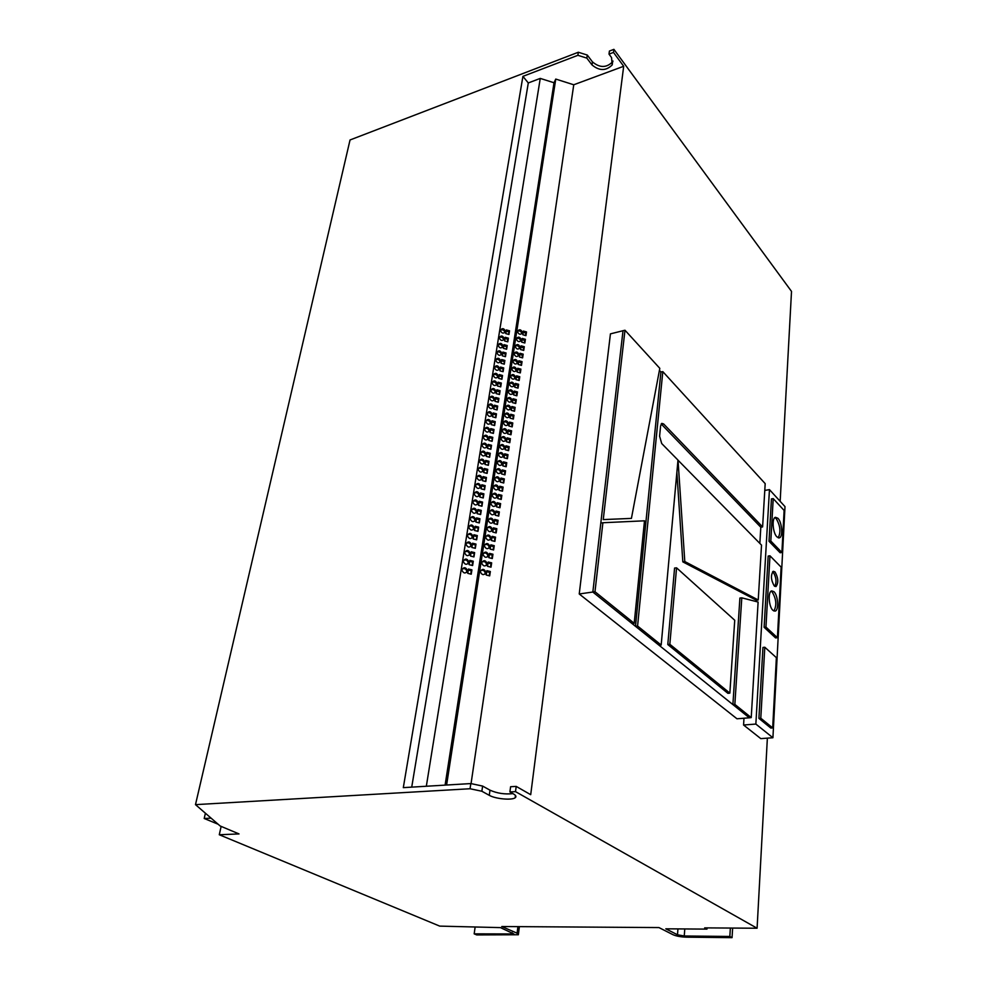 <?xml version="1.0" encoding="UTF-8"?>
<svg xmlns="http://www.w3.org/2000/svg" width="987" height="987" viewBox="0 0 987 987"><rect width="100%" height="100%" fill="white"/><g stroke="black" fill="none" stroke-linecap="round" stroke-linejoin="round"><path stroke-width="1.48" d="M774.869 517.607L776.177 518.57C780.347 525.738 781.013 532.141 778.175 537.792M776.929 536.891L779.409 537.829C783.16 536.94 782.049 522.222 777.941 518.274L775.4 517.299C771.661 518.187 772.796 533.029 776.929 536.891M772.636 571.707L773.216 572.176C776.263 577.136 776.794 581.874 774.82 586.377M774.252 585.945L775.992 586.562C778.669 582.774 778.348 577.901 775.017 571.929L773.253 571.288C770.576 575.1 770.909 579.986 774.252 585.945M771.094 591.188L772.13 591.916C776.313 598.899 776.905 605.265 773.907 611.027M772.932 610.348L775.14 611.113C779.051 610.373 778.101 595.284 773.944 591.669L771.661 590.88C767.775 591.62 768.737 606.832 772.932 610.348M495.943 470.392L495.918 470.713C497.46 474.056 499.237 474.414 501.26 471.774L501.285 471.478C499.767 468.122 497.979 467.764 495.943 470.392M500.545 473.069L500.643 472.477C499.94 469.861 498.398 469.072 496.005 470.108M497.189 462.298L497.164 462.607C498.694 465.938 500.471 466.296 502.494 463.68L502.519 463.384C501.001 460.053 499.225 459.683 497.189 462.298M501.778 464.963L501.877 464.396C501.174 461.793 499.632 461.003 497.251 462.027M493.414 486.739L493.389 487.06C494.943 490.428 496.745 490.786 498.768 488.109L498.805 487.8C497.263 484.432 495.474 484.074 493.414 486.739M498.04 489.429L498.151 488.787C497.448 486.159 495.893 485.37 493.488 486.406M494.684 478.547L494.66 478.868C496.202 482.224 497.991 482.569 500.027 479.929L500.051 479.62C498.521 476.252 496.732 475.894 494.684 478.547M499.299 481.224L499.397 480.607C498.694 477.992 497.152 477.202 494.746 478.239M500.902 438.265L500.878 438.561C502.395 441.855 504.147 442.225 506.158 439.659L506.183 439.388C504.678 436.081 502.926 435.711 500.902 438.265M505.455 440.918L505.529 440.412C504.838 437.833 503.308 437.056 500.94 438.055M502.124 430.357L502.099 430.64C503.604 433.922 505.369 434.292 507.367 431.738L507.392 431.467C505.899 428.185 504.135 427.803 502.124 430.357M506.676 432.985L506.738 432.503C506.047 429.937 504.53 429.16 502.161 430.159M498.435 454.242L498.41 454.551C499.94 457.869 501.704 458.227 503.728 455.624L503.752 455.34C502.235 452.009 500.471 451.651 498.435 454.242M503.012 456.907L503.099 456.352C502.408 453.761 500.865 452.971 498.484 453.995M499.669 446.235L499.644 446.531C501.162 449.838 502.938 450.208 504.949 447.617L504.974 447.345C503.469 444.027 501.692 443.656 499.669 446.235M504.246 448.888L504.32 448.357C503.629 445.779 502.099 444.989 499.718 446.001M485.678 536.891L485.641 537.273C487.245 540.703 489.071 541.036 491.131 538.26L491.156 537.915C489.577 534.46 487.751 534.127 485.678 536.891M490.354 539.655L490.502 538.828C489.786 536.163 488.22 535.361 485.789 536.447M486.986 528.415L486.961 528.785C488.54 532.203 490.366 532.536 492.427 529.785L492.451 529.439C490.884 525.997 489.058 525.664 486.986 528.415M491.649 531.166L491.797 530.364C491.082 527.712 489.515 526.91 487.097 527.983M483.038 554.003L483.001 554.398C484.617 557.852 486.455 558.186 488.528 555.373L488.553 555.002C486.961 551.536 485.123 551.202 483.038 554.003M487.726 556.791L487.899 555.903C487.183 553.226 485.604 552.424 483.161 553.51M484.358 545.429L484.333 545.811C485.937 549.253 487.763 549.586 489.836 546.786L489.86 546.428C488.269 542.973 486.443 542.64 484.358 545.429M489.046 548.192L489.207 547.341C488.491 544.664 486.912 543.874 484.481 544.947M490.872 503.259L490.835 503.604C492.402 506.997 494.216 507.343 496.251 504.641L496.276 504.32C494.734 500.915 492.92 500.557 490.872 503.259M495.511 505.973L495.634 505.27C494.919 502.63 493.364 501.84 490.958 502.901M492.143 494.98L492.118 495.314C493.685 498.694 495.474 499.04 497.522 496.35L497.547 496.042C496.005 492.649 494.203 492.291 492.143 494.98M496.782 497.682L496.893 497.004C496.19 494.364 494.635 493.574 492.229 494.635M488.281 519.976L488.257 520.334C489.836 523.752 491.662 524.085 493.71 521.346L493.734 521.013C492.168 517.595 490.354 517.25 488.281 519.976M492.945 522.715L493.081 521.963C492.377 519.298 490.81 518.508 488.392 519.569M489.577 511.599L489.552 511.945C491.131 515.35 492.932 515.695 494.98 512.969L495.018 512.648C493.451 509.23 491.649 508.885 489.577 511.599M494.228 514.326L494.364 513.585C493.648 510.945 492.094 510.143 489.675 511.217M515.128 346.092L515.103 346.338C516.559 349.484 518.249 349.879 520.211 347.51L520.223 347.288C518.792 344.118 517.089 343.723 515.128 346.092C517.435 345.166 518.915 345.943 519.581 348.399L520.223 347.288M516.275 338.689L516.25 338.923C517.694 342.057 519.384 342.452 521.333 340.096L521.358 339.873C519.927 336.727 518.237 336.333 516.275 338.689C518.57 337.776 520.05 338.553 520.704 341.008L521.358 339.873M512.821 361.032L512.796 361.279C514.252 364.462 515.967 364.845 517.928 362.439L517.953 362.217C516.509 359.034 514.795 358.639 512.821 361.032M517.274 363.611L517.299 363.315C516.633 360.835 515.152 360.058 512.833 360.995M513.98 353.543L513.956 353.79C515.411 356.949 517.114 357.343 519.076 354.95L519.088 354.728C517.657 351.557 515.942 351.162 513.98 353.543C516.3 352.593 517.78 353.371 518.446 355.838L519.088 354.728M517.41 331.311L517.385 331.546C518.829 334.679 520.519 335.074 522.456 332.73L522.481 332.508C521.05 329.374 519.359 328.979 517.41 331.311C519.705 330.435 521.173 331.2 521.827 333.643L522.481 332.508M505.751 406.866L505.726 407.137C507.219 410.382 508.959 410.752 510.945 408.26L510.97 408.001C509.489 404.744 507.75 404.362 505.751 406.866M510.267 409.469L510.316 409.062C509.637 406.521 508.12 405.743 505.776 406.718M506.948 399.118L506.923 399.39C508.404 402.622 510.143 403.004 512.13 400.512L512.154 400.266C510.674 397.021 508.947 396.638 506.948 399.118M511.451 401.721L511.5 401.327C510.822 398.797 509.317 398.02 506.96 398.995M503.333 422.473L503.308 422.757C504.813 426.039 506.565 426.409 508.564 423.867L508.589 423.608C507.096 420.326 505.356 419.944 503.333 422.473M507.873 425.101L507.935 424.644C507.256 422.091 505.726 421.313 503.37 422.3M504.542 414.651L504.517 414.922C506.023 418.18 507.762 418.562 509.761 416.045L509.785 415.786C508.305 412.517 506.553 412.134 504.542 414.651M509.07 417.267L509.132 416.835C508.453 414.281 506.936 413.504 504.579 414.491M510.489 376.146L510.464 376.405C511.932 379.6 513.659 379.983 515.621 377.552L515.646 377.305C514.19 374.098 512.475 373.715 510.489 376.146M514.955 378.724L515.004 378.403C514.326 375.899 512.833 375.122 510.501 376.059M511.661 368.57L511.636 368.817C513.104 372.013 514.819 372.395 516.781 369.977L516.806 369.743C515.35 366.547 513.635 366.152 511.661 368.57M516.115 371.149L516.152 370.841C515.485 368.348 513.993 367.571 511.673 368.509M508.132 391.42L508.108 391.679C509.588 394.899 511.315 395.281 513.302 392.814L513.326 392.567C511.858 389.334 510.131 388.952 508.132 391.42M512.623 394.023L512.672 393.64C511.994 391.123 510.489 390.346 508.157 391.308M509.317 383.758L509.292 384.017C510.76 387.225 512.487 387.607 514.461 385.164L514.486 384.918C513.03 381.698 511.303 381.315 509.317 383.758M513.795 386.349L513.845 386.003C513.166 383.487 511.661 382.709 509.329 383.672M481.705 562.639L481.668 563.034C483.297 566.513 485.135 566.834 487.208 563.996L487.233 563.626C485.629 560.135 483.79 559.814 481.705 562.639M486.406 565.44L486.579 564.515C485.863 561.825 484.284 561.023 481.841 562.121M463.31 560.998L463.273 561.467C464.926 564.872 466.777 565.169 468.813 562.356L468.85 561.911C467.209 558.494 465.37 558.186 463.31 560.998M468.06 563.737L468.22 562.8C467.443 560.135 465.839 559.37 463.434 560.53M480.361 571.325L480.336 571.732C481.964 575.211 483.815 575.532 485.888 572.682L485.912 572.3C484.309 568.796 482.458 568.475 480.361 571.325M485.073 574.126L485.259 573.176C484.543 570.486 482.951 569.684 480.509 570.77M461.916 569.659L461.879 570.141C463.545 573.558 465.395 573.842 467.443 571.017L467.468 570.56C465.827 567.13 463.976 566.834 461.916 569.659M466.678 572.423L466.851 571.448C466.061 568.771 464.458 568.006 462.052 569.166M464.692 552.387L464.655 552.856C466.308 556.236 468.146 556.545 470.182 553.744L470.219 553.312C468.591 549.907 466.752 549.599 464.692 552.387M469.43 555.113L469.59 554.213C468.813 551.548 467.221 550.795 464.803 551.943M466.061 543.825L466.037 544.281C467.678 547.662 469.504 547.958 471.539 545.182L471.576 544.762C469.96 541.37 468.122 541.049 466.061 543.825M470.799 546.551L470.947 545.675C470.17 543.01 468.578 542.258 466.172 543.405M467.431 535.312L467.406 535.756C469.035 539.124 470.861 539.433 472.896 536.681L472.921 536.262C471.317 532.869 469.479 532.561 467.431 535.312M472.156 538.026L472.304 537.175C471.527 534.522 469.935 533.77 467.542 534.905M468.788 526.848L468.763 527.28C470.38 530.648 472.205 530.957 474.241 528.218L474.266 527.811C472.662 524.43 470.836 524.109 468.788 526.848M473.513 529.55L473.637 528.736C472.872 526.096 471.28 525.331 468.887 526.466M470.145 518.434L470.12 518.866C471.724 522.209 473.55 522.53 475.574 519.804L475.598 519.409C474.007 516.041 472.193 515.72 470.145 518.434M474.858 521.124L474.981 520.346C474.204 517.706 472.625 516.954 470.231 518.076M471.49 510.069L471.465 510.489C473.069 513.832 474.883 514.141 476.906 511.439L476.931 511.044C475.339 507.7 473.526 507.367 471.49 510.069M476.19 512.746L476.302 511.994C475.537 509.366 473.957 508.613 471.576 509.736M472.822 501.754L472.798 502.161C474.389 505.492 476.203 505.813 478.226 503.123L478.251 502.741C476.672 499.397 474.858 499.077 472.822 501.754M477.511 504.419L477.622 503.703C476.857 501.075 475.29 500.323 472.896 501.433M474.155 493.488L474.13 493.882C475.722 497.201 477.523 497.534 479.534 494.857L479.559 494.487C477.992 491.156 476.19 490.823 474.155 493.488M478.831 496.153L478.942 495.449C478.177 492.834 476.61 492.081 474.229 493.192M475.475 485.259L475.45 485.653C477.029 488.96 478.831 489.293 480.842 486.64L480.866 486.27C479.3 482.951 477.511 482.618 475.475 485.259M480.151 487.911L480.237 487.245C479.485 484.629 477.918 483.877 475.537 484.987M476.795 477.091L476.758 477.474C478.337 480.768 480.126 481.101 482.137 478.473L482.162 478.103C480.607 474.796 478.818 474.463 476.795 477.091M481.446 479.731L481.533 479.09C480.78 476.487 479.226 475.734 476.844 476.832M478.103 468.961L478.066 469.343C479.633 472.625 481.422 472.958 483.42 470.343L483.457 469.985C481.903 466.691 480.114 466.345 478.103 468.961M482.742 471.601L482.828 470.984C482.075 468.381 480.521 467.628 478.152 468.726M479.398 460.88L479.374 461.25C480.928 464.519 482.705 464.865 484.703 462.261L484.74 461.916C483.186 458.622 481.409 458.276 479.398 460.88M484.037 463.508L484.111 462.915C483.359 460.324 481.804 459.572 479.448 460.658M480.694 452.848L480.657 453.206C482.211 456.475 483.988 456.808 485.986 454.23L486.011 453.884C484.469 450.603 482.705 450.257 480.694 452.848M485.308 455.463L485.382 454.896C484.642 452.317 483.087 451.565 480.731 452.638M481.977 444.853L481.94 445.211C483.494 448.468 485.259 448.801 487.257 446.235L487.282 445.902C485.752 442.632 483.975 442.287 481.977 444.853M486.591 447.456L486.653 446.926C485.912 444.347 484.37 443.595 482.014 444.668M483.248 436.908L483.223 437.253C484.765 440.498 486.529 440.844 488.516 438.29L488.54 437.969C487.01 434.712 485.246 434.354 483.248 436.908M487.849 439.511L487.911 438.993C487.171 436.427 485.629 435.674 483.285 436.735M484.518 429L484.494 429.345C486.023 432.577 487.788 432.923 489.774 430.394L489.799 430.073C488.281 426.828 486.517 426.47 484.518 429M489.108 431.603L489.17 431.109C488.429 428.543 486.887 427.803 484.555 428.851M485.777 421.141L485.752 421.486C487.282 424.706 489.034 425.052 491.02 422.535L491.045 422.214C489.527 418.994 487.775 418.636 485.777 421.141M490.366 423.731L490.416 423.263C489.688 420.721 488.146 419.968 485.814 421.005M487.035 413.331L487.01 413.664C488.528 416.872 490.28 417.23 492.254 414.725L492.279 414.417C490.773 411.197 489.034 410.839 487.035 413.331M491.6 415.909L491.662 415.465C490.921 412.924 489.392 412.171 487.06 413.208M488.281 405.558L488.257 405.891C489.774 409.087 491.514 409.445 493.488 406.965L493.512 406.644C492.019 403.436 490.268 403.078 488.281 405.558M492.846 408.137L492.895 407.705C492.168 405.176 490.638 404.423 488.306 405.46M489.527 397.835L489.503 398.156C491.008 401.339 492.747 401.697 494.721 399.229L494.746 398.933C493.253 395.738 491.514 395.368 489.527 397.835M494.068 400.401L494.117 399.994C493.389 397.477 491.871 396.725 489.54 397.749M490.761 390.149L490.736 390.47C492.242 393.64 493.969 393.998 495.93 391.555L495.955 391.247C494.475 388.064 492.735 387.694 490.761 390.149M495.289 392.715L495.338 392.332C494.61 389.816 493.093 389.063 490.773 390.075M491.995 382.512L491.97 382.82C493.463 385.979 495.19 386.349 497.152 383.906L497.177 383.622C495.696 380.439 493.969 380.069 491.995 382.512M496.51 385.066L496.547 384.696C495.832 382.203 494.314 381.451 492.007 382.45M493.216 374.912L493.192 375.208C494.672 378.366 496.399 378.737 498.349 376.318L498.386 376.022C496.905 372.864 495.178 372.494 493.216 374.912M497.719 377.453L497.756 377.12C497.041 374.616 495.523 373.876 493.216 374.863M494.425 367.349L494.401 367.645C495.881 370.791 497.608 371.161 499.558 368.756L499.582 368.472C498.102 365.326 496.387 364.943 494.425 367.349C496.732 366.337 498.238 367.09 498.953 369.57L499.582 368.472M495.634 359.836L495.61 360.132C497.09 363.265 498.805 363.635 500.742 361.242L500.767 360.958C499.311 357.825 497.596 357.442 495.634 359.836C497.941 358.849 499.434 359.589 500.15 362.069L500.767 360.958M496.831 352.359L496.806 352.643C498.287 355.764 499.99 356.147 501.939 353.765L501.964 353.494C500.495 350.36 498.793 349.99 496.831 352.359C499.126 351.397 500.631 352.137 501.334 354.604L501.964 353.494M498.028 344.919L498.003 345.203C499.471 348.325 501.174 348.695 503.111 346.338L503.136 346.067C501.68 342.945 499.977 342.563 498.028 344.919M499.225 337.529L499.2 337.813C500.656 340.91 502.358 341.28 504.283 338.936L504.308 338.677C502.864 335.568 501.162 335.185 499.225 337.529C501.495 336.604 502.988 337.357 503.691 339.799L504.308 338.677M500.397 330.176L500.372 330.448C501.84 333.532 503.53 333.914 505.455 331.583L505.48 331.324C504.036 328.227 502.346 327.844 500.397 330.176M509.909 791.944L510.6 786.725L516.201 786.405L515.51 791.636L509.909 791.944L513.561 794.004C516.028 795.448 516.559 796.694 515.177 797.755C511.895 800.469 495.351 798.902 489.281 795.325L481.866 791.253L470.046 788.749L195.488 804.639L220.138 825.971L239.014 833.929L219.274 834.743L439.721 926.114L500.483 927.62L513.869 933.949L474.179 933.85L476.721 934.923L518.36 934.751L517.089 933.208L501.791 926.522L658.946 927.57L673.035 934.726C676.354 936.157 680.857 936.971 686.533 937.169L732.046 937.65L732.638 928.064M684.781 928.952L684.25 935.997L677.489 934.775L665.806 928.816L706.976 929.112L704.669 927.879L757.091 928.236L767.368 738.14M780.162 501.334L791.512 291.399L613.902 49.35L613.495 52.422L623.685 66.277L573.755 84.771L555.755 79.071L554.015 82.748L540.259 78.405L528.292 82.945L522.913 76.357L577.888 55.309L578.333 52.249L587.277 55.05L592.447 61.885C599.751 67.992 606.474 67.98 612.619 61.836L612.989 61.046M773.203 498.595L771.439 498.891L769.021 541.295L780.125 552.745L781.901 552.486L784.11 510.439L773.203 498.595L770.81 541.024L781.901 552.486M769.971 555.804L768.17 556.063L764.111 627.3L775.597 637.923L777.423 637.713L781.124 567.118L769.971 555.804L765.949 627.078L777.423 637.713M755.857 724.063L772.92 737.745L784.998 506.615L769.453 489.626L755.857 724.063L743.569 725.013L760.792 738.621L772.92 737.745M758.904 718.376L770.81 728.048L772.685 727.912L776.374 657.65L764.802 647.238L762.951 647.435L758.904 718.376L760.792 718.228L772.685 727.912M624.981 330.226L603.254 519.594L631.421 518.397L659.809 368.336L624.981 330.226L610.435 333.865L579.233 593.977L736.993 718.795L749.33 717.796L635.492 626.313L660.908 372.013L659.427 370.409M516.201 786.405L530.71 794.683L623.685 66.277M515.51 791.636L757.091 928.236M743.988 718.228L743.569 725.013M219.274 834.743L221.137 826.403M667.792 644.536L674.577 568.068L676.564 567.833L734.735 620.255L729.849 693.121L727.925 693.343L667.792 644.536L669.828 644.277L676.564 567.833M756.338 601.589L756.412 600.256L682.819 561.862L676.872 472.329M751.23 717.598L758.115 602.045L741.792 597.838L739.905 598.048L732.897 704.582L734.846 704.397L751.23 717.598L749.33 717.796M759.842 543.393L760.817 527.243L661.179 423.966M623.019 330.657L592.842 592.04L635.492 626.313L637.577 626.029L662.82 371.63L660.908 372.013M603.254 519.594L631.421 518.397M504.838 332.693L504.85 332.459C504.16 330.028 502.679 329.276 500.397 330.213M502.494 347.449L502.519 347.177C501.815 344.722 500.323 343.982 498.028 344.944M508.515 334.359L509.526 330.818L506.38 329.929L505.8 333.594L508.947 334.482L509.526 330.818M508.897 331.94L506.183 331.188M507.355 341.724L508.379 338.159L505.208 337.27L504.628 340.959L507.799 341.835L508.379 338.159M507.75 339.281L505.011 338.516M506.195 349.127L507.207 345.536L504.049 344.66L503.456 348.362L506.627 349.238L507.207 345.536M506.578 346.659L503.851 345.894M505.023 356.566L506.047 352.964L502.864 352.075L502.272 355.801L505.455 356.689L506.047 352.964M505.418 354.074L502.667 353.309M503.839 364.043L504.875 360.428L501.68 359.539L501.088 363.29L504.283 364.166L504.875 360.428M504.246 361.526L501.495 360.773M502.654 371.568L503.691 367.929L500.495 367.053L499.891 370.816L503.099 371.692L503.691 367.929M503.062 369.027L500.298 368.262M501.47 379.144L502.506 375.467L499.299 374.591L498.694 378.379L501.914 379.255L502.506 375.467M501.877 376.565L499.101 375.8M500.273 386.744L501.31 383.055L498.09 382.179L497.485 385.991L500.717 386.867L501.31 383.055M500.68 384.14L497.904 383.388M499.064 394.393L500.113 390.692L496.88 389.816L496.276 393.64L499.508 394.516L500.113 390.692M499.484 391.765L496.695 391.012M497.855 402.091L498.904 398.353L495.671 397.49L495.055 401.339L498.299 402.202L498.904 398.353M498.275 399.427L495.486 398.674M496.634 409.827L497.695 406.064L494.45 405.201L493.833 409.074L497.078 409.938L497.695 406.064M497.066 407.125L494.265 406.373M495.412 417.6L496.473 413.824L493.216 412.961L492.599 416.847L495.856 417.723L496.473 413.824M495.844 414.873L493.031 414.133M494.179 425.422L495.24 421.622L491.982 420.758L491.353 424.669L494.623 425.545L495.24 421.622M494.61 422.67L491.797 421.918M492.945 433.293L494.006 429.468L490.736 428.605L490.107 432.54L493.389 433.404L494.006 429.468M493.377 430.505L490.551 429.752M491.699 441.201L492.772 437.352L489.49 436.488L488.861 440.449L492.143 441.312L492.772 437.352M492.143 438.388L489.305 437.636M490.44 449.147L491.526 445.285L488.232 444.421L487.603 448.406L490.897 449.27L491.526 445.285M490.884 446.309L488.047 445.556M489.182 457.154L490.268 453.267L486.961 452.404L486.332 456.401L489.638 457.265L490.268 453.267M489.638 454.279L486.788 453.526M487.911 465.198L489.009 461.287L485.69 460.423L485.049 464.445L488.368 465.309L489.009 461.287M488.38 462.286L485.518 461.546M486.64 473.291L487.738 469.356L484.407 468.492L483.766 472.539L487.097 473.402L487.738 469.356M487.109 470.343L484.235 469.602M485.357 481.422L486.455 477.474L483.124 476.61L482.483 480.681L485.814 481.545L486.455 477.474M485.826 478.448L482.951 477.708M484.074 489.601L485.172 485.629L481.829 484.765L481.187 488.861L484.531 489.725L485.172 485.629M484.543 486.603L481.656 485.863M482.779 497.83L483.889 493.833L480.533 492.969L479.879 497.09L483.235 497.954L483.889 493.833M483.26 494.795L480.361 494.055M481.471 506.109L482.581 502.087L479.226 501.223L478.572 505.369L481.94 506.232L482.581 502.087M481.952 503.049L479.053 502.309M480.163 514.437L481.286 510.39L477.905 509.526L477.252 513.696L480.62 514.56L481.286 510.39M480.644 511.34L477.733 510.6M478.843 522.814L479.966 518.743L476.585 517.879L475.919 522.074L479.312 522.925L479.966 518.743M479.337 519.68L476.413 518.94M477.523 531.24L478.646 527.132L475.253 526.281L474.587 530.5L477.979 531.351L478.646 527.132M478.016 528.07L475.08 527.329M476.178 539.704L477.313 535.583L473.908 534.732L473.242 538.976L476.647 539.827L477.313 535.583M476.684 536.509L473.748 535.768M474.846 548.229L475.981 544.071L472.563 543.22L471.885 547.489L475.315 548.34L475.981 544.071M475.352 544.984L472.403 544.256M473.489 556.791L474.636 552.621L471.206 551.77L470.528 556.063L473.957 556.915L474.636 552.621M474.007 553.522L471.046 552.794M613.495 52.422L609.004 54.125L609.411 51.053L613.902 49.35M587.277 55.05L586.833 58.11L577.888 55.309M586.833 58.11L592.015 64.932L592.447 61.885M609.004 54.125L611.558 57.579L612.211 64.895C606.067 71.027 599.331 71.039 592.015 64.932M684.25 935.997L729.837 936.453L732.046 937.65M195.488 804.639L350.04 139.969L578.333 52.249M470.046 788.749L470.811 783.567L403.313 787.638L522.913 76.357M481.866 791.253L482.606 786.071L470.811 783.567M482.606 786.071L489.996 790.168C497.14 793.351 504.776 794.51 512.919 793.634M471.058 783.616L573.755 84.771M500.384 482.137L503.715 483.001L504.332 478.917L501.001 478.053L500.384 482.137M501.618 473.982L504.949 474.846L505.554 470.787L502.235 469.923L501.618 473.982M497.88 498.595L501.236 499.447L501.852 495.314L498.509 494.462L497.88 498.595M499.126 490.342L502.482 491.205L503.099 487.097L499.755 486.233L499.126 490.342M505.307 449.788L508.601 450.664L509.193 446.667L505.912 445.803L505.307 449.788M506.516 441.818L509.798 442.694L510.402 438.721L507.121 437.846L506.516 441.818M502.852 465.876L506.171 466.74L506.775 462.706L503.469 461.842L502.852 465.876M504.086 457.808L507.392 458.671L507.997 454.662L504.69 453.798L504.086 457.808M490.194 549.105L493.611 549.956L494.253 545.675L490.835 544.824L490.194 549.105M491.489 540.555L494.894 541.407L495.536 537.162L492.131 536.311L491.489 540.555M487.566 566.328L491.008 567.18L491.662 562.849L488.22 562.01L487.566 566.328M488.886 557.692L492.316 558.543L492.957 554.238L489.54 553.386L488.886 557.692M495.338 515.226L498.719 516.09L499.348 511.908L495.98 511.056L495.338 515.226M496.609 506.886L499.977 507.75L500.606 503.592L497.251 502.728L496.609 506.886M492.784 532.067L496.177 532.918L496.819 528.699L493.426 527.835L492.784 532.067M494.068 523.628L497.448 524.479L498.09 520.285L494.709 519.421L494.068 523.628M519.421 356.998L522.604 357.874L523.172 354.148L519.989 353.26L519.421 356.998M520.556 349.546L523.727 350.422L524.294 346.708L521.124 345.832L520.556 349.546M517.139 372.037L520.334 372.913L520.902 369.138L517.706 368.262L517.139 372.037M518.286 364.499L521.469 365.375L522.037 361.624L518.854 360.748L518.286 364.499M522.814 334.741L525.96 335.629L526.515 331.953L523.369 331.077L522.814 334.741M521.691 342.119L524.85 343.007L525.405 339.306L522.246 338.43L521.691 342.119M510.119 418.167L513.376 419.043L513.956 415.145L510.711 414.269L510.119 418.167M511.303 410.37L514.548 411.246L515.128 407.372L511.895 406.496L511.303 410.37M507.725 433.898L510.995 434.761L511.587 430.813L508.317 429.95L507.725 433.898M508.922 426.014L512.191 426.877L512.784 422.954L509.514 422.091L508.922 426.014M514.819 387.249L518.039 388.125L518.619 384.301L515.399 383.425L514.819 387.249M515.979 379.625L519.187 380.501L519.767 376.701L516.559 375.825L515.979 379.625M512.475 402.622L515.72 403.498L516.3 399.636L513.067 398.76L512.475 402.622M513.647 394.911L516.88 395.787L517.459 391.95L514.239 391.074L513.647 394.911M486.246 575.026L489.688 575.877L490.354 571.522L486.899 570.671L486.246 575.026M446.605 785.023L555.755 79.071M445.1 785.121L554.015 82.748M469.158 564.687L472.613 565.539L473.291 561.221L469.849 560.369L469.158 564.687M467.789 573.361L471.243 574.2L471.922 569.857L468.48 569.018L467.789 573.361M426.335 786.244L540.259 78.405M411.727 787.132L528.292 82.945M470.774 574.089L471.292 570.745L468.319 570.017M471.292 570.745L471.922 569.857M489.182 575.742L489.688 572.398L486.751 571.683M489.688 572.398L490.354 571.522M472.131 565.415L472.65 562.109L469.689 561.381M472.65 562.109L473.291 561.221M516.411 395.664L516.806 393.023L514.054 392.283M516.806 393.023L517.459 391.95M515.239 403.362L515.646 400.71L512.882 399.957M515.646 400.71L516.3 399.636M518.718 380.365L519.113 377.799L516.374 377.046M519.113 377.799L519.767 376.701M517.57 387.99L517.965 385.386L515.214 384.646M517.965 385.386L518.619 384.301M511.71 426.754L512.117 424.003L509.341 423.263M512.117 424.003L512.784 422.954M510.513 434.638L510.933 431.85L508.145 431.109M510.933 431.85L511.587 430.813M514.067 411.123L514.474 408.421L511.71 407.68M514.474 408.421L515.128 407.372M512.895 418.92L513.302 416.193L510.526 415.453M513.302 416.193L513.956 415.145M524.381 342.871L524.751 340.441L522.061 339.688M524.751 340.441L525.405 339.306M525.503 335.494L525.861 333.088L523.172 332.335M525.861 333.088L526.515 331.953M521 365.252L521.383 362.722L518.668 361.982M521.383 362.722L522.037 361.624M519.865 372.79L520.248 370.236L517.521 369.496M520.248 370.236L520.902 369.138M523.258 350.286L523.641 347.831L520.939 347.079M523.641 347.831L524.294 346.708M522.135 357.75L522.518 355.258L519.804 354.506M522.518 355.258L523.172 354.148M496.954 524.356L497.423 521.222L494.536 520.494M497.423 521.222L498.09 520.285M495.684 532.795L496.153 529.624L493.266 528.896M496.153 529.624L496.819 528.699M499.484 507.614L499.953 504.554L497.078 503.814M499.953 504.554L500.606 503.592M498.225 515.967L498.694 512.858L495.819 512.13M498.694 512.858L499.348 511.908M491.81 558.42L492.303 555.138L489.379 554.41M492.303 555.138L492.957 554.238M490.502 567.056L490.995 563.75L488.072 563.022M490.995 563.75L491.662 562.849M494.401 541.283L494.882 538.075L491.97 537.36M494.882 538.075L495.536 537.162M493.105 549.821L493.599 546.588L490.687 545.86M493.599 546.588L494.253 545.675M506.899 458.548L507.33 455.673L504.517 454.933M507.33 455.673L507.997 454.662M505.677 466.617L506.121 463.705L503.296 462.965M506.121 463.705L506.775 462.706M509.317 442.558L509.748 439.746L506.948 439.005M509.748 439.746L510.402 438.721M508.108 450.528L508.539 447.691L505.739 446.951M508.539 447.691L509.193 446.667M501.988 491.07L502.445 488.072L499.582 487.331M502.445 488.072L503.099 487.097M500.742 499.323L501.199 496.288L498.336 495.548M501.199 496.288L501.852 495.314M504.456 474.722L504.9 471.786L502.062 471.046M504.9 471.786L505.554 470.787M503.222 482.877L503.678 479.904L500.828 479.164M503.678 479.904L504.332 478.917M594.976 591.719L634.197 623.315L644.499 520.815L602.897 522.74L594.976 591.719L579.233 593.977M634.197 623.315L632.149 623.636M602.897 522.74L600.812 523.048M760.817 527.243L762.606 526.91L663.609 423.941L661.771 423.374L660.599 425.952L659.6 436.217L661.709 443.545L677.983 460.102L661.179 645.054L659.168 645.338M762.606 526.91L765.184 483.63L662.82 371.63M637.577 626.029L661.179 645.054M678.02 460.152L684.793 561.541L758.238 599.985L761.52 545.108L677.97 460.152M758.238 599.985L756.412 600.256M684.793 561.541L682.819 561.862M669.828 644.277L729.849 693.121M741.792 597.838L734.846 704.397M218.09 824.207L204.198 818.494L211.082 818.149M204.198 818.494L205.407 813.226M769.453 489.626L764.777 490.44M764.802 647.238L760.792 718.228M765.949 627.078L764.111 627.3M770.81 541.024L769.021 541.295M706.976 929.112L707.062 927.903M729.837 936.453L730.355 928.051M474.179 933.85L475.068 927.447M489.281 795.325L489.996 790.168M663.609 423.941L661.697 424.398M677.489 934.775L677.946 928.903M517.089 933.208L517.916 926.633M511.895 934.233L512.093 932.678M779.409 537.829L778.792 537.927M504.85 332.459L505.48 331.324M502.519 347.177L503.136 346.067M497.756 377.12L498.386 376.022M496.547 384.696L497.177 383.622M495.338 392.332L495.955 391.247M494.117 399.994L494.746 398.933M492.895 407.705L493.512 406.644M491.662 415.465L492.279 414.417M490.416 423.263L491.045 422.214M489.17 431.109L489.799 430.073M487.911 438.993L488.54 437.969M486.653 446.926L487.282 445.902M485.382 454.896L486.011 453.884M484.111 462.915L484.74 461.916M482.828 470.984L483.457 469.985M481.533 479.09L482.162 478.103M480.237 487.245L480.866 486.27M478.942 495.449L479.559 494.487M477.622 503.703L478.251 502.741M476.302 511.994L476.931 511.044M474.981 520.346L475.598 519.409M473.637 528.736L474.266 527.811M472.304 537.175L472.921 536.262M470.947 545.675L471.576 544.762M469.59 554.213L470.219 553.312M612.211 64.895L612.619 61.836M515.177 797.755L515.473 795.473M466.851 571.448L467.468 570.56M485.259 573.176L485.912 572.3M468.22 562.8L468.85 561.911M486.579 564.515L487.233 563.626M513.845 386.003L514.486 384.918M512.672 393.64L513.326 392.567M516.152 370.841L516.806 369.743M515.004 378.403L515.646 377.305M509.132 416.835L509.785 415.786M507.935 424.644L508.589 423.608M511.5 401.327L512.154 400.266M510.316 409.062L510.97 408.001M517.299 363.315L517.953 362.217M494.364 513.585L495.018 512.648M493.081 521.963L493.734 521.013M496.893 497.004L497.547 496.042M495.634 505.27L496.276 504.32M489.207 547.341L489.86 546.428M487.899 555.903L488.553 555.002M491.797 530.364L492.451 529.439M490.502 538.828L491.156 537.915M504.32 448.357L504.974 447.345M503.099 456.352L503.752 455.34M506.738 432.503L507.392 431.467M505.529 440.412L506.183 439.388M499.397 480.607L500.051 479.62M498.151 488.787L498.805 487.8M501.877 464.396L502.519 463.384M500.643 472.477L501.285 471.478M518.446 934.072L519.384 926.645"/></g></svg>
